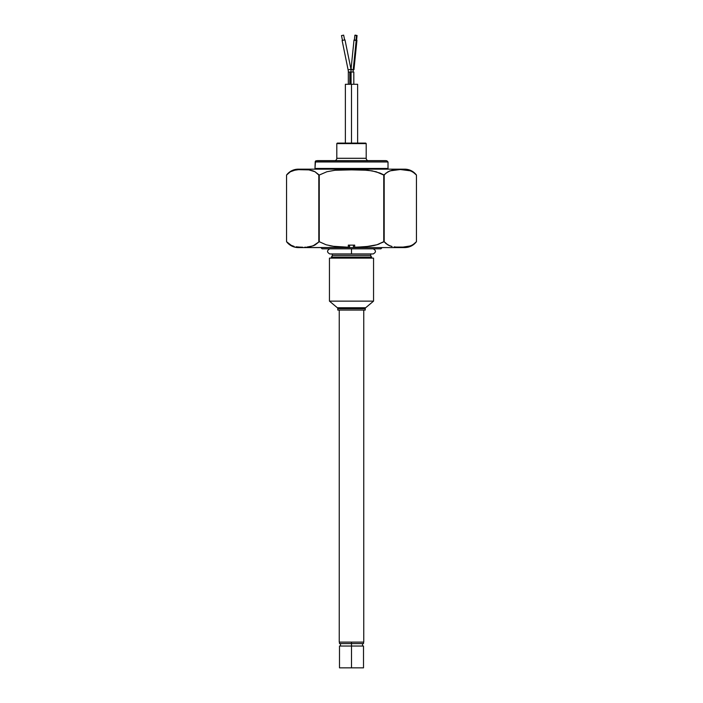 <?xml version="1.0" encoding="UTF-8"?>
<svg xmlns="http://www.w3.org/2000/svg" width="703" height="703" viewBox="0 0 703 703"><rect width="100%" height="100%" fill="white"/><g stroke="black" fill="none" stroke-linecap="round" stroke-linejoin="round"><path stroke-width="1.05" d="M294.153 246.428L290.374 244.996L286.56 241.7A14.701 14.701 0 0 0 298.327 247.588A14.701 14.701 0 0 1 286.56 241.7L286.56 175.047L290.357 171.769L294.425 170.258L298.547 169.669L308.881 169.88L315.006 171.752L319.241 175.047L326.842 171.76L334.988 170.258L359.769 169.669L372.098 170.855L380.077 173.105L384.181 175.047L386.026 173.105L389.998 170.855L400.306 169.52L410.596 170.847L414.594 173.105L416.44 175.047A14.701 14.701 0 0 0 404.673 169.168L298.327 169.168A14.701 14.701 0 0 0 286.56 175.047L286.56 241.7L286.56 175.047A14.701 14.701 0 0 1 298.327 169.168M295.005 170.135L290.357 171.769L286.56 175.047L286.56 241.7L291.587 245.584M302.65 247.236L298.01 247.043M305.656 247.166L304.759 247.201M314.329 245.338L312.976 245.909M326.078 244.767L333.398 246.296L349.54 247.588L349.54 245.136L349.54 247.447L348.31 247.219L348.31 245.136L348.31 247.219L333.398 246.296L326.095 244.776L319.241 241.7L326.095 244.776M329.786 245.69L332.247 246.129M334.452 246.428L338.002 246.788M299.759 169.59L297.562 169.757M320.867 247.588L322.097 248.809L380.903 248.809L382.133 247.588L380.903 248.809L351.5 248.809L373.196 248.827L351.5 248.827L351.5 253.941L373.196 253.941L329.804 253.941L351.5 253.941L351.5 248.827L322.097 248.809L320.867 247.588M290.805 171.532L293.573 170.477M296.481 169.889L295.576 170.029M408.9 170.337L400.306 169.52L392.046 170.258L387.986 171.769L383.759 175.047L376.131 171.76L368.012 170.258L343.213 169.669L334.988 170.258L326.842 171.76L319.241 175.047L319.241 241.7L315.006 244.996M301.042 247.21L302.694 247.236M300.62 247.201L296.068 246.806M290.374 244.996L293.959 246.384M404.418 169.168L403.654 169.168M402.388 169.168L299.346 169.168M404.673 169.168A14.701 14.701 0 0 1 416.44 175.047L416.44 241.7L416.44 175.047L412.626 171.752L409.041 170.372M412.643 171.769L411.413 171.172M297.044 169.81L296.49 169.88M293.344 170.539L292.404 170.847M404.453 169.669L404.99 169.713M412.643 244.987L416.44 241.7L414.594 243.651L410.631 245.892L402.38 247.201L408.557 246.498L412.643 244.987L409.427 246.278M408.531 246.507L407.432 246.727M406.51 246.867L405.438 246.999M402.38 247.201L396.176 247.087L404.453 247.087M396.141 247.087L395.631 247.043M373.267 245.681L376.922 244.767L369.576 246.296L353.46 247.447L353.46 245.136L353.46 247.447L354.69 247.219L354.69 245.136L348.31 245.136L354.69 245.136L354.69 247.219L365.868 246.709L376.922 244.767L383.759 241.7L383.759 175.047L384.181 241.7L384.181 175.047L384.181 241.7L387.994 244.996L391.58 246.384M392.063 246.498L389.207 245.584M394.119 246.867L396.176 247.087L394.119 246.867M402.494 247.588L299.302 247.588M404.436 247.588L403.698 247.588M353.31 247.588L350.112 247.588M391.334 246.314L391.966 246.472M406.035 246.929L406.483 246.876M416.44 175.047L416.44 241.7C413.443 245.514 409.524 247.474 404.673 247.588M390.024 245.909L386.026 243.651L384.181 241.7L376.922 244.767M353.46 247.588L404.673 247.588L353.46 247.588M379.233 243.985L377.159 244.697M372.388 245.848L369.664 246.287M367.397 246.56L365.894 246.709M338.925 246.858L337.106 246.709M298.327 247.588L349.54 247.447M315.014 244.987L310.954 246.489L306.833 247.087L313.002 245.892L319.241 241.7L319.241 175.047L318.819 241.7L318.819 175.047L315.006 171.752L312.976 170.847L308.881 169.88L300.612 169.555M332.264 253.941L332.264 255.365L370.736 255.365L370.736 253.941L370.736 255.365A1.96 1.96 0 0 0 371.72 257.061A1.96 1.96 0 0 1 370.736 255.365L332.264 255.365A1.96 1.96 0 0 1 331.28 257.061A1.96 1.96 0 0 0 332.264 255.365L332.264 253.941M371.72 257.061L331.28 257.061M337.774 308.687L337.774 310.076L365.226 310.076L365.226 308.687L337.774 308.687A1.221 1.221 0 0 0 337.343 307.747A1.221 1.221 0 0 1 337.774 308.687L365.226 308.687A1.221 1.221 0 0 1 365.657 307.747L373.557 301.121L329.443 301.121L337.343 307.747L365.657 307.747A1.221 1.221 0 0 0 365.226 308.687L365.226 310.076L337.774 310.076L337.774 308.687M329.443 258.124L329.443 301.121L373.557 301.121L373.557 258.124L329.443 258.124L329.443 301.121L337.343 307.747L365.657 307.747L373.557 301.121L373.557 258.124M339.25 257.061L339.25 258.124L339.25 257.061M339.25 310.076L339.25 642.12L363.75 642.12L363.75 310.076L363.75 642.12L339.25 642.12L339.25 310.076M363.75 258.124L363.75 257.061L363.75 258.124M363.504 667.85L339.496 667.85L363.504 667.85L363.504 646.039L351.5 646.039L351.5 667.85L351.5 643.588L351.5 646.039L339.496 646.039L363.504 646.039M363.504 643.588L339.496 643.588L351.5 643.588L351.5 642.12L351.5 643.588L363.504 643.588L363.504 642.12M329.804 248.827C326.798 250.532 326.798 252.236 329.804 253.941L373.196 253.941C376.202 252.236 376.202 250.532 373.196 248.827M368.653 160.741A2.452 2.452 0 0 1 366.201 158.289L366.201 143.588L336.799 143.588L336.799 158.289A2.452 2.452 0 0 1 335.867 160.205M334.347 160.741A2.452 2.452 0 0 0 336.799 158.289L366.201 158.289A2.452 2.452 0 0 0 367.133 160.205M366.201 143.588L365.709 143.096L337.291 143.096L336.799 143.588L366.201 143.588L366.201 158.289L336.799 158.289L336.799 143.588L337.291 143.096L365.709 143.096L366.201 143.588M315.515 161.075L314.988 168.456L388.012 168.456L388.012 161.962L315.172 161.962L388.012 161.962L388.012 168.456A1.221 1.221 0 0 0 388.241 169.168A1.221 1.221 0 0 1 388.012 168.456L314.988 168.456A1.221 1.221 0 0 1 314.759 169.168A1.221 1.221 0 0 0 314.988 168.456L315.208 161.637M316.297 160.741L386.791 160.741L315.919 160.811L386.791 160.741L388.012 161.962M351.5 143.096L351.5 84.281L345.375 84.281L351.5 84.281L351.5 143.096M357.625 84.281L351.5 84.281L357.625 84.281L357.625 143.096M349.804 72.031L350.876 72.031L349.804 72.031L349.804 84.281L349.804 72.031L348.328 72.031L349.804 72.031M351.017 69.386A13.726 13.726 0 0 0 350.999 69.281L348.117 69.869A10.782 10.782 0 0 1 348.328 72.031A10.782 10.782 0 0 0 348.117 69.869L342.115 40.466L348.117 69.869L350.999 69.281A13.726 13.726 0 0 1 351.017 69.386M344.988 39.878L350.999 69.281L344.988 39.878L342.115 40.466L344.988 39.878M342.475 40.396L341.491 35.589L342.475 40.396M343.653 35.15L344.637 39.948L343.653 35.15L341.491 35.589L343.653 35.15M356.377 40.062L355.085 40.379L354.022 40.062L354.751 39.878M356.096 35.572L354.866 35.255L357.062 35.484L356.5 35.589L356.017 40.396L356.825 35.572M356.588 40.115L353.196 69.869L351.008 69.421L353.196 69.869A10.782 5.396 -90 0 0 353.082 72.031L350.876 72.031L351.078 84.281L351.078 72.031L353.082 72.031A10.782 5.396 90 0 1 353.196 69.869L356.193 40.466L354.391 39.895M354.013 40.027L351.008 69.43L351.755 69.281M354.866 35.255L354.374 40.062L356.017 40.396L356.57 40.282L357.062 35.484M355.832 35.168L355.103 35.168M385.806 160.618L317.387 160.618L385.806 160.618M362.528 646.039L362.528 643.588M339.496 643.588L339.496 642.12M340.472 646.039L340.472 643.588M339.496 667.85L339.496 646.039M345.375 143.096L345.375 84.281M348.328 84.281L348.328 72.031M353.934 69.729L356.939 40.326M350.876 84.281L351.008 69.43M353.82 84.281L353.82 72.031"/></g></svg>
